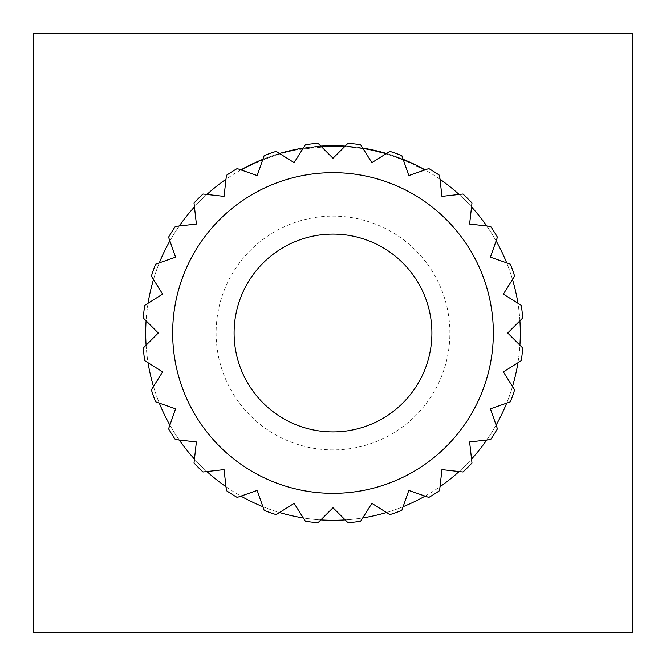 <?xml version="1.0" encoding="UTF-8"?>
<svg xmlns="http://www.w3.org/2000/svg" width="666" height="666" viewBox="0 0 666 666"><rect width="100%" height="100%" fill="white"/><g stroke="black" fill="none" stroke-linecap="round" stroke-linejoin="round"><path stroke-width="0.5" stroke-dasharray="3.33 2.5" d="M216.117 333A116.883 116.883 0 0 0 333 449.883A116.883 116.883 0 0 0 449.883 333A116.883 116.883 0 0 0 333 216.117A116.883 116.883 0 0 0 216.117 333M431.901 333A98.901 98.901 0 0 1 333 431.901A98.901 98.901 0 0 1 234.099 333A98.901 98.901 0 0 1 333 234.099A98.901 98.901 0 0 1 431.901 333M425 169.838A187.312 187.312 0 0 0 362.113 147.96C344.006 145.13 325.865 144.947 307.7 147.402A187.312 187.312 0 0 1 373.634 150.15L386.713 153.555A187.312 187.312 0 0 0 347.777 146.27L355.602 147.053A187.312 187.312 0 0 1 394.18 155.961L406.884 160.872A187.312 187.312 0 0 0 369.222 149.226L375.699 150.616A187.312 187.312 0 0 1 412.812 163.536L425 169.838L424.7 170.354A186.713 186.713 0 0 0 362.021 148.56C343.964 145.737 325.89 145.546 307.784 148.002A186.713 186.713 0 0 1 373.501 150.732L386.538 154.129A186.713 186.713 0 0 0 347.735 146.87L355.536 147.652A186.713 186.713 0 0 1 393.981 156.527L406.651 161.422A186.713 186.713 0 0 0 369.106 149.808L375.566 151.207A186.713 186.713 0 0 1 412.554 164.086L424.7 170.354M297.594 149.675L297.486 149.084A187.312 187.312 0 0 0 273.868 155.27L262.013 159.665A187.312 187.312 0 0 0 240.817 169.938L245.105 167.591A187.312 187.312 0 0 1 265.218 158.383L277.422 154.121A187.312 187.312 0 0 1 300.882 148.46C319.039 145.321 337.262 144.847 355.561 147.053L355.486 147.644A186.713 186.713 0 0 0 329.187 146.329L297.594 149.675A186.713 186.713 0 0 0 274.059 155.836L262.238 160.215A186.713 186.713 0 0 0 241.117 170.463L245.388 168.123A186.713 186.713 0 0 1 265.434 158.941L277.605 154.695A186.713 186.713 0 0 1 300.982 149.051C319.081 145.921 337.254 145.454 355.486 147.644M320.821 146.087L303.288 148.06A187.312 187.312 0 0 1 320.821 146.087L318.015 143.282A190.309 190.309 0 0 0 305.394 144.705L303.288 148.06M329.187 146.329L329.171 145.729A187.312 187.312 0 0 1 355.561 147.053M520.312 333A187.312 187.312 0 0 0 333 145.688A187.312 187.312 0 0 0 145.688 333A187.312 187.312 0 0 0 333 520.312A187.312 187.312 0 0 0 520.312 333M148.06 303.288A187.312 187.312 0 0 0 146.087 320.821L143.282 318.015A190.309 190.309 0 0 1 144.705 305.394L148.06 303.288M159.307 262.879A187.312 187.312 0 0 0 153.48 279.529L151.373 276.174A190.309 190.309 0 0 1 155.569 264.186L159.307 262.879M179.271 225.982A187.312 187.312 0 0 0 169.88 240.925L168.573 237.179A190.309 190.309 0 0 1 175.333 226.432L179.271 225.982M206.935 194.455A187.312 187.312 0 0 0 194.455 206.935L194.014 202.997A190.309 190.309 0 0 1 202.997 194.014L206.935 194.455M240.925 169.88A187.312 187.312 0 0 0 225.982 179.271L226.432 175.333A190.309 190.309 0 0 1 237.179 168.573L240.925 169.88M279.529 153.48A187.312 187.312 0 0 0 262.879 159.307L264.186 155.569A190.309 190.309 0 0 1 276.174 151.373L279.529 153.48M362.712 148.06A187.312 187.312 0 0 0 345.179 146.087L347.985 143.282A190.309 190.309 0 0 1 360.606 144.705L362.712 148.06M403.121 159.307A187.312 187.312 0 0 0 386.471 153.48L389.826 151.373A190.309 190.309 0 0 1 401.814 155.569L403.121 159.307M440.018 179.271A187.312 187.312 0 0 0 425.075 169.88L428.821 168.573A190.309 190.309 0 0 1 439.568 175.333L440.018 179.271M471.545 206.935A187.312 187.312 0 0 0 459.065 194.455L463.003 194.014A190.309 190.309 0 0 1 471.986 202.997L471.545 206.935M496.12 240.925A187.312 187.312 0 0 0 486.729 225.982L490.667 226.432A190.309 190.309 0 0 1 497.427 237.179L496.12 240.925M512.52 279.529A187.312 187.312 0 0 0 506.693 262.879L510.431 264.186A190.309 190.309 0 0 1 514.627 276.174L512.52 279.529M519.913 320.821A187.312 187.312 0 0 0 517.94 303.288L521.295 305.394A190.309 190.309 0 0 1 522.718 318.015L519.913 320.821M632.7 632.7L632.7 33.3L33.3 33.3L33.3 632.7L632.7 632.7M146.087 345.179A187.312 187.312 0 0 0 148.06 362.712L144.705 360.606A190.309 190.309 0 0 1 143.282 347.985L146.087 345.179M153.48 386.471A187.312 187.312 0 0 0 159.307 403.121L155.569 401.814A190.309 190.309 0 0 1 151.373 389.826L153.48 386.471M169.88 425.075A187.312 187.312 0 0 0 179.271 440.018L175.333 439.568A190.309 190.309 0 0 1 168.573 428.821L169.88 425.075M194.455 459.065A187.312 187.312 0 0 0 206.935 471.545L202.997 471.986A190.309 190.309 0 0 1 194.014 463.003L194.455 459.065M225.982 486.729A187.312 187.312 0 0 0 240.925 496.12L237.179 497.427A190.309 190.309 0 0 1 226.432 490.667L225.982 486.729M262.879 506.693A187.312 187.312 0 0 0 279.529 512.52L276.174 514.627A190.309 190.309 0 0 1 264.186 510.431L262.879 506.693M303.288 517.94A187.312 187.312 0 0 0 320.821 519.913L318.015 522.718A190.309 190.309 0 0 1 305.394 521.295L303.288 517.94M345.179 519.913A187.312 187.312 0 0 0 362.712 517.94L360.606 521.295A190.309 190.309 0 0 1 347.985 522.718L345.179 519.913M386.471 512.52A187.312 187.312 0 0 0 403.121 506.693L401.814 510.431A190.309 190.309 0 0 1 389.826 514.627L386.471 512.52M425.075 496.12A187.312 187.312 0 0 0 440.018 486.729L439.568 490.667A190.309 190.309 0 0 1 428.821 497.427L425.075 496.12M459.065 471.545A187.312 187.312 0 0 0 471.545 459.065L471.986 463.003A190.309 190.309 0 0 1 463.003 471.986L459.065 471.545M486.729 440.018A187.312 187.312 0 0 0 496.12 425.075L497.427 428.821A190.309 190.309 0 0 1 490.667 439.568L486.729 440.018M506.693 403.121A187.312 187.312 0 0 0 512.52 386.471L514.627 389.826A190.309 190.309 0 0 1 510.431 401.814L506.693 403.121M517.94 362.712A187.312 187.312 0 0 0 519.913 345.179L522.718 347.985A190.309 190.309 0 0 1 521.295 360.606L517.94 362.712M300.882 148.46L300.982 149.051M277.422 154.121L277.605 154.695M275.233 154.82L275.416 155.386M265.218 158.383L265.434 158.941M245.105 167.591L245.388 168.123M240.817 169.938L241.117 170.463M262.013 159.665L262.238 160.215M264.144 158.799L264.369 159.357M273.868 155.27L274.059 155.836M300.025 148.61L300.133 149.201M412.812 163.536L412.554 164.086M375.699 150.616L375.566 151.207M369.222 149.226L369.106 149.808M406.884 160.872L406.651 161.422M394.18 155.961L393.981 156.527M355.602 147.053L355.536 147.652M347.777 146.27L347.735 146.87M386.713 153.555L386.538 154.129M373.634 150.15L373.501 150.732M307.7 147.402L307.784 148.002M362.113 147.96L362.021 148.56"/><path stroke-width="1" d="M431.901 333A98.901 98.901 0 0 1 333 431.901A98.901 98.901 0 0 1 234.099 333A98.901 98.901 0 0 1 333 234.099A98.901 98.901 0 0 1 431.901 333M493.34 333A160.339 160.339 0 0 0 333 172.661A160.339 160.339 0 0 0 172.661 333A160.339 160.339 0 0 0 333 493.34A160.339 160.339 0 0 0 493.34 333M522.718 318.015L507.733 333L522.718 347.985A190.309 190.309 0 0 1 521.295 360.606L503.354 371.878L514.627 389.826A190.309 190.309 0 0 1 510.431 401.814L490.426 408.816L497.427 428.821A190.309 190.309 0 0 1 490.667 439.568L469.613 441.941L471.986 463.003A190.309 190.309 0 0 1 463.003 471.986L441.941 469.613L439.568 490.667A190.309 190.309 0 0 1 428.821 497.427L408.816 490.426L401.814 510.431A190.309 190.309 0 0 1 389.826 514.627L371.878 503.354L360.606 521.295A190.309 190.309 0 0 1 347.985 522.718L333 507.733L318.015 522.718A190.309 190.309 0 0 1 305.394 521.295L294.122 503.354L276.174 514.627A190.309 190.309 0 0 1 264.186 510.431L257.184 490.426L237.179 497.427A190.309 190.309 0 0 1 226.432 490.667L224.059 469.613L202.997 471.986A190.309 190.309 0 0 1 194.014 463.003L196.387 441.941L175.333 439.568A190.309 190.309 0 0 1 168.573 428.821L175.574 408.816L155.569 401.814A190.309 190.309 0 0 1 151.373 389.826L162.646 371.878L144.705 360.606A190.309 190.309 0 0 1 143.282 347.985L158.267 333L143.282 318.015A190.309 190.309 0 0 1 144.705 305.394L162.646 294.122L151.373 276.174A190.309 190.309 0 0 1 155.569 264.186L175.574 257.184L168.573 237.179A190.309 190.309 0 0 1 175.333 226.432L196.387 224.059L194.014 202.997A190.309 190.309 0 0 1 202.997 194.014L224.059 196.387L226.432 175.333A190.309 190.309 0 0 1 237.179 168.573L257.184 175.574L264.186 155.569A190.309 190.309 0 0 1 276.174 151.373L294.122 162.646L305.394 144.705A190.309 190.309 0 0 1 318.015 143.282L333 158.267L347.985 143.282A190.309 190.309 0 0 1 360.606 144.705L371.878 162.646L389.826 151.373A190.309 190.309 0 0 1 401.814 155.569L408.816 175.574L428.821 168.573A190.309 190.309 0 0 1 439.568 175.333L441.941 196.387L463.003 194.014A190.309 190.309 0 0 1 471.986 202.997L469.613 224.059L490.667 226.432A190.309 190.309 0 0 1 497.427 237.179L490.426 257.184L510.431 264.186A190.309 190.309 0 0 1 514.627 276.174L503.354 294.122L521.295 305.394A190.309 190.309 0 0 1 522.718 318.015M303.288 148.06A187.312 187.312 0 0 0 279.529 153.48L294.122 162.646L303.288 148.06L297.486 149.084M329.171 145.729L320.821 146.087L333 158.267L345.179 146.087A187.312 187.312 0 0 0 320.821 146.087M520.312 333A187.312 187.312 0 0 0 519.913 320.821L507.733 333L519.913 345.179A187.312 187.312 0 0 0 520.312 333M146.087 320.821A187.312 187.312 0 0 0 146.087 345.179L158.267 333L146.087 320.821M153.48 279.529A187.312 187.312 0 0 0 148.06 303.288L162.646 294.122L153.48 279.529M169.88 240.925A187.312 187.312 0 0 0 159.307 262.879L175.574 257.184L169.88 240.925M194.455 206.935A187.312 187.312 0 0 0 179.271 225.982L196.387 224.059L194.455 206.935M225.982 179.271A187.312 187.312 0 0 0 206.935 194.455L224.059 196.387L225.982 179.271M262.879 159.307A187.312 187.312 0 0 0 240.925 169.88L257.184 175.574L262.879 159.307M362.712 148.06A187.312 187.312 0 0 1 386.471 153.48L371.878 162.646L362.712 148.06M425.075 169.88A187.312 187.312 0 0 0 403.121 159.307L408.816 175.574L425.075 169.88M459.065 194.455A187.312 187.312 0 0 0 440.018 179.271L441.941 196.387L459.065 194.455M486.729 225.982A187.312 187.312 0 0 0 471.545 206.935L469.613 224.059L486.729 225.982M506.693 262.879A187.312 187.312 0 0 0 496.12 240.925L490.426 257.184L506.693 262.879M517.94 303.288A187.312 187.312 0 0 0 512.52 279.529L503.354 294.122L517.94 303.288M632.7 632.7L632.7 33.3L33.3 33.3L33.3 632.7L632.7 632.7M512.52 386.471A187.312 187.312 0 0 0 517.94 362.712L503.354 371.878L512.52 386.471M496.12 425.075A187.312 187.312 0 0 0 506.693 403.121L490.426 408.816L496.12 425.075M471.545 459.065A187.312 187.312 0 0 0 486.729 440.018L469.613 441.941L471.545 459.065M440.018 486.729A187.312 187.312 0 0 0 459.065 471.545L441.941 469.613L440.018 486.729M403.121 506.693A187.312 187.312 0 0 0 425.075 496.12L408.816 490.426L403.121 506.693M362.712 517.94A187.312 187.312 0 0 0 386.471 512.52L371.878 503.354L362.712 517.94M320.821 519.913A187.312 187.312 0 0 0 345.179 519.913L333 507.733L320.821 519.913M279.529 512.52A187.312 187.312 0 0 0 303.288 517.94L294.122 503.354L279.529 512.52M240.925 496.12A187.312 187.312 0 0 0 262.879 506.693L257.184 490.426L240.925 496.12M206.935 471.545A187.312 187.312 0 0 0 225.982 486.729L224.059 469.613L206.935 471.545M179.271 440.018A187.312 187.312 0 0 0 194.455 459.065L196.387 441.941L179.271 440.018M159.307 403.121A187.312 187.312 0 0 0 169.88 425.075L175.574 408.816L159.307 403.121M148.06 362.712A187.312 187.312 0 0 0 153.48 386.471L162.646 371.878L148.06 362.712"/></g></svg>
